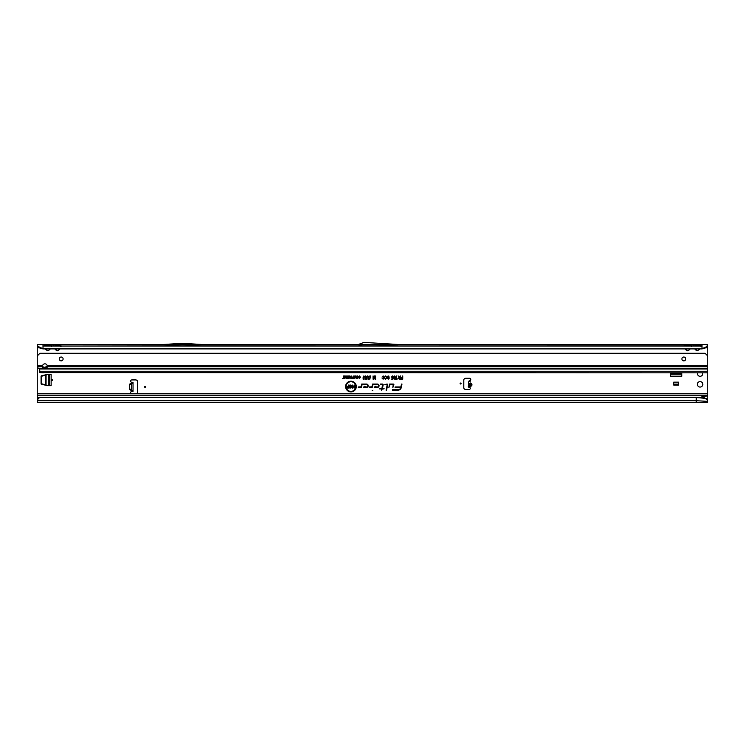 <?xml version="1.0" encoding="UTF-8"?>
<svg xmlns="http://www.w3.org/2000/svg" width="745" height="745" viewBox="0 0 745 745"><rect width="100%" height="100%" fill="white"/><g stroke="black" fill="none" stroke-linecap="round" stroke-linejoin="round"><path stroke-width="1.12" d="M52.578 380.015A0.475 0.475 0 0 0 52.094 379.54A0.475 0.475 0 0 0 51.619 380.015A0.475 0.475 0 0 0 52.094 380.499A0.475 0.475 0 0 0 52.578 380.015M702.814 384.327A2.729 2.729 0 0 0 700.086 381.598A2.729 2.729 0 0 0 697.357 384.327A2.729 2.729 0 0 0 700.086 387.055A2.729 2.729 0 0 0 702.814 384.327M697.627 372.835A2.607 2.607 0 0 0 700.086 376.309A2.607 2.607 0 0 0 702.554 372.835M470.086 382.921L469.769 386.618M468.363 386.161L468.801 381.189L470.626 380.071A1.201 1.201 0 0 0 469.583 378.292L465.7 378.292A1.918 1.918 0 0 0 463.781 380.211L463.781 387.586A1.918 1.918 0 0 0 465.7 389.505L469.099 389.505A1.201 1.201 0 0 0 469.974 387.493L470.43 383.237C472.265 384.448 472.172 385.491 470.151 386.366L469.974 387.493L468.288 387.028L468.363 386.161M145.489 386.869A0.475 0.475 0 0 0 145.005 386.385A0.475 0.475 0 0 0 144.53 386.869A0.475 0.475 0 0 0 145.005 387.344A0.475 0.475 0 0 0 145.489 386.869M461.099 383.517A0.475 0.475 0 0 0 460.624 383.032A0.475 0.475 0 0 0 460.14 383.517A0.475 0.475 0 0 0 460.624 383.992A0.475 0.475 0 0 0 461.099 383.517M182.413 344.479L163.397 345.922L201.718 345.922L182.702 344.479M55.67 348.893L55.465 349.712L54.879 348.893M55.186 348.893L57.365 350.625L59.265 349.712L57.365 350.83L55.465 349.712M53.808 346.043L59.06 346.062L51.014 345.922L51.489 346.481M42.996 348.893L702.004 348.893L42.996 348.52L39.969 347.515L40.379 348.353L42.996 348.893L42.996 344.479L49.682 344.479A1.723 1.406 -90 0 0 48.462 345.345L49.794 345.345A1.723 1.406 90 0 1 51.014 344.479L59.265 344.479A1.723 1.406 -90 0 0 58.045 345.345L59.377 345.345A1.723 1.406 90 0 1 60.596 344.479L61.043 345.922M58.045 345.345L55.353 345.345A1.723 1.406 -90 0 0 54.134 344.479L53.687 345.922M46.097 348.893L45.892 349.712L45.305 348.893M45.613 348.893L47.782 350.625L49.682 349.712L47.782 350.83L45.892 349.712M44.225 346.043L702.004 345.922L700.44 345.922L700.915 346.481M49.682 344.479L51.014 344.479L51.461 345.922M48.462 345.345L45.78 345.345A1.723 1.406 -90 0 0 44.56 344.479L44.104 345.922M685.94 348.893L685.735 349.712L685.149 348.893M685.456 348.893L687.635 350.625L689.535 349.712L687.635 350.83L685.735 349.712M689.33 346.062L685.94 346.062M59.265 344.479L689.535 344.479A1.723 1.406 -90 0 0 688.315 345.345L689.646 345.345A1.723 1.406 90 0 1 690.866 344.479L691.313 345.922M688.315 345.345L685.624 345.345A1.723 1.406 -90 0 0 684.404 344.479L683.957 345.922M695.523 348.893L695.318 349.712L694.731 348.893M695.038 348.893L697.218 350.625L699.108 349.712L697.218 350.83L695.318 349.712M699.108 345.922L695.523 346.062L700.244 346.043M689.535 344.479L699.108 344.479A1.723 1.406 -90 0 0 697.888 345.345L699.22 345.345A1.723 1.406 90 0 1 700.44 344.479L700.896 345.922M697.888 345.345L695.206 345.345A1.723 1.406 -90 0 0 693.986 344.479L693.539 345.922M372.789 390.557L372.211 390.557L372.789 390.557M355.784 386.553A4.833 4.833 0 0 0 350.951 381.719A4.833 4.833 0 0 0 346.118 386.553A4.833 4.833 0 0 0 350.951 391.386A4.833 4.833 0 0 0 355.784 386.553M355.859 386.553A4.908 4.908 0 0 0 350.951 381.645A4.908 4.908 0 0 0 346.043 386.553A4.908 4.908 0 0 0 350.951 391.46A4.908 4.908 0 0 0 355.859 386.553M356.296 386.553A5.345 5.345 0 0 0 350.951 381.207A5.345 5.345 0 0 0 345.606 386.553A5.345 5.345 0 0 0 350.951 391.898A5.345 5.345 0 0 0 356.296 386.553M356.212 386.553A5.271 5.271 0 0 0 350.951 381.282A5.271 5.271 0 0 0 345.68 386.553A5.271 5.271 0 0 0 350.951 391.823A5.271 5.271 0 0 0 356.212 386.553M393.891 384.718A0.652 0.652 0 0 0 393.239 384.066L389.588 384.066L388.871 387.437L389.98 384.55L393.239 384.55L392.839 387.437L393.872 384.858A0.652 0.652 0 0 0 393.891 384.718M393.816 384.718A0.577 0.577 0 0 0 393.239 384.141L389.654 384.141L388.974 387.353L389.914 384.467L393.239 384.467L392.932 387.353L393.798 384.839A0.577 0.577 0 0 0 393.816 384.718M387.698 384.718A0.652 0.652 0 0 0 387.046 384.066L384.811 384.55L387.214 384.755L386.068 390.129L386.562 390.129L387.679 384.858A0.652 0.652 0 0 0 387.698 384.718M387.614 384.718A0.577 0.577 0 0 0 387.046 384.141L384.904 384.467L387.288 384.774L386.171 390.045L387.605 384.839A0.577 0.577 0 0 0 387.614 384.718M382.539 384.55L381.924 388.443L379.512 388.918L381.822 388.918L381.57 390.129L382.315 388.918L383.964 388.918L384.066 388.443L382.418 388.443L383.181 384.858A0.652 0.652 0 0 0 382.539 384.066L380.35 384.066L380.248 384.55L382.79 384.718L381.989 388.517L379.605 388.843L381.924 388.843L381.663 390.045L382.25 388.843L383.899 388.843L382.325 388.517L383.107 384.839A0.577 0.577 0 0 0 382.539 384.141L380.341 384.467L382.539 384.467M130.645 381.123A1.201 1.201 0 0 0 131.316 382.194L133.038 382.315L133.038 391.414L131.316 391.544A1.201 1.201 0 0 0 131.837 393.816L135.72 393.816A1.918 1.918 0 0 0 137.629 391.898L137.629 381.84A1.918 1.918 0 0 0 135.72 379.922L131.837 379.922A1.201 1.201 0 0 0 130.645 381.123M47.447 385.659L41.45 384.224A0.475 0.475 0 0 1 41.077 383.759L41.077 376.281A0.475 0.475 0 0 1 41.45 375.815L47.447 374.381A0.475 0.475 0 0 1 47.559 374.372L51.135 374.372L51.135 385.668L47.559 385.668A0.475 0.475 0 0 1 47.447 385.659M357.432 375.908L358.457 377.184L357.432 378.516L356.408 377.212L357.432 375.908L358.14 376.365L358.382 377.184L357.432 378.441L356.483 377.212L357.432 375.983M351.146 375.908L352.18 377.184L351.146 378.516L350.122 377.212L351.146 375.908L351.854 376.365L352.096 377.184L351.146 378.441L350.206 377.212L351.146 375.983M396.806 375.936L395.921 378.609L397.16 378.609L397.16 379.121L395.372 379.121L396.331 375.936L395.772 378.683L397.085 379.037L395.446 379.037L396.722 376.02M394.31 375.899L395.213 376.914L394.319 379.196L393.425 376.905L394.31 375.899L395.129 376.914L394.319 379.121L393.5 376.905L394.31 375.974M391.47 377.063L392.392 375.899L393.267 376.923L392.392 376.374L391.945 377.045L393.23 377.408L392.969 379.121L391.591 379.121L392.652 378.06L391.47 377.063L392.392 375.974L393.183 376.849L392.392 376.299L391.87 377.045L392.382 377.724L393.146 377.473L392.904 379.037L391.665 379.037L392.755 377.929L391.553 377.063M387.13 376.868L388.173 375.899L389.281 377.082L388.145 376.411L387.605 376.858L389.197 378.283L388.229 379.196L387.204 378.134L388.219 378.683L388.648 378.013L387.13 376.868L388.173 375.974L389.197 377.007L388.145 376.337L387.53 376.858L389.123 378.283L388.229 379.121L387.288 378.209L388.219 378.767L388.704 377.966L387.214 376.868M386.459 377.566L385.714 376.411L384.569 377.072L385.705 375.899L386.925 377.566L385.677 379.196L384.606 378.153L385.696 378.683L386.534 377.566L385.714 376.337L384.662 377.007L385.705 375.974L386.851 377.566L385.677 379.121L384.699 378.209L385.696 378.767L386.534 377.566M383.908 377.566L383.172 376.411L382.027 377.072L383.163 375.899L384.383 377.566L383.135 379.196L382.064 378.153L383.144 378.683L383.982 377.566L383.172 376.337L382.111 377.007L383.163 375.974L384.308 377.566L383.135 379.121L382.157 378.209L383.144 378.767L383.982 377.566M402.263 377.333L402.728 375.936L402.728 379.158L400.866 379.158L400.866 378.646L402.263 378.646L402.263 377.845L401.061 377.845L401.061 377.333L402.337 377.408L402.337 376.02L402.654 379.084L400.94 379.084L402.337 378.721L402.337 377.771L401.145 377.408L402.337 377.408M377.38 384.066L372.556 384.066L371.978 386.813L369.25 386.953L369.147 387.437L371.802 387.437A0.652 0.652 0 0 0 372.444 386.916L372.947 384.55L377.38 384.55A1.201 1.201 0 0 1 378.59 385.752A1.201 1.201 0 0 1 377.38 386.953L375.322 386.953L375.936 386.301L375.275 386.301L374.204 387.437L377.38 387.437A1.686 1.686 0 0 0 379.065 385.752A1.686 1.686 0 0 0 377.38 384.066L372.621 384.141L372.053 386.832L369.315 387.028L371.802 387.353A0.577 0.577 0 0 0 372.37 386.897L372.882 384.467L377.38 384.467A1.285 1.285 0 0 1 378.665 385.752A1.285 1.285 0 0 1 377.38 387.028L375.145 387.028L375.312 386.376L374.381 387.353L377.38 387.353A1.602 1.602 0 0 0 378.991 385.752A1.602 1.602 0 0 0 377.38 384.141M366.512 384.066L361.688 384.066L361.101 386.813L358.382 386.953L358.28 387.437L360.934 387.437A0.652 0.652 0 0 0 361.576 386.916L362.079 384.55L366.512 384.55A1.201 1.201 0 0 1 367.713 385.752A1.201 1.201 0 0 1 366.512 386.953L364.454 386.953L365.069 386.301L364.407 386.301L363.337 387.437L366.512 387.437A1.686 1.686 0 0 0 368.198 385.752A1.686 1.686 0 0 0 366.512 384.066L361.753 384.141L361.176 386.832L358.438 387.028L360.934 387.353A0.577 0.577 0 0 0 361.493 386.897L362.014 384.467L366.512 384.467A1.285 1.285 0 0 1 367.788 385.752A1.285 1.285 0 0 1 366.512 387.028L364.268 387.028L364.435 386.376L363.513 387.353L366.512 387.353A1.602 1.602 0 0 0 368.114 385.752A1.602 1.602 0 0 0 366.512 384.141M401.49 384.066L400.875 386.953L395.176 386.953L395.074 387.437L400.736 387.586A2.598 2.598 0 0 1 398.203 389.644L392.438 389.644L392.336 390.129L398.203 390.129A3.073 3.073 0 0 0 401.21 387.689L401.974 384.066L400.94 387.028L395.232 387.028L400.81 387.605A2.673 2.673 0 0 1 398.203 389.728L392.429 390.045L398.203 390.045A2.999 2.999 0 0 0 401.136 387.67L401.546 384.141M400.112 377.296L400.587 375.936L400.587 379.158L399.376 379.158L398.398 378.237L399.003 377.361L398.147 375.936L400.186 377.37L400.503 376.02L400.503 379.084L399.376 379.084L398.473 378.237L399.19 377.389L398.277 376.02L400.186 377.37M375.182 378.115L375.182 375.936L375.648 379.158L375.014 379.158L374.353 376.756L373.655 379.158L373.068 379.158L373.068 375.936L373.543 378.004L374.586 375.936L375.257 378.693L375.573 376.02L375.573 379.084L374.363 376.458L373.143 379.084L373.143 376.02L373.469 378.544L374.53 376.02L375.257 378.693M369.762 379.196L370.563 375.899L369.855 379.121M363.877 375.899L364.622 376.998L363.625 376.588L363.588 379.158L363.113 379.158L363.113 376.998L363.877 375.899L364.538 376.933L363.551 376.57L363.188 379.084L363.877 375.974M365.637 375.899L366.372 376.998L365.376 376.588L365.339 379.158L364.864 379.158L364.864 376.998L365.637 375.899L366.298 376.933L365.301 376.57L364.938 379.084L365.637 375.974M367.387 375.899L368.123 376.998L367.127 376.588L367.089 379.158L366.615 379.158L366.615 376.998L367.387 375.899L368.049 376.933L367.052 376.57L366.689 379.084L367.387 375.974M369.138 375.899L369.874 376.998L368.877 376.588L368.84 379.158L368.365 379.158L368.365 376.998L369.138 375.899L369.799 376.933L368.803 376.57L368.44 379.084L369.138 375.974M360.049 377.231L359.481 376.346L358.569 376.849L359.481 375.908L360.45 377.231L359.453 378.516L358.596 377.668L359.463 378.088L360.124 377.231L359.49 376.262L358.662 376.793L359.481 375.983L360.375 377.231L359.453 378.441L358.69 377.724L359.463 378.162L360.124 377.231M343.249 378.05L343.659 375.936L343.659 378.05L344.311 378.488L342.598 378.488L343.333 378.134L343.575 376.02L343.575 378.134L344.227 378.413L343.333 378.134M345.736 377.613L345.736 375.936L346.146 378.488L344.87 376.812L344.469 378.488L344.469 375.936L345.82 377.92L346.062 376.02L346.062 378.413L344.786 376.504L344.544 378.413L344.544 376.02L345.82 377.92M346.36 376.374L347.98 375.936L347.98 378.488L346.397 378.488L347.57 378.05L347.57 377.464L346.453 377.464L347.57 377.026L347.57 376.374L346.434 376.02L347.896 376.02L347.896 378.413L346.472 378.413L347.654 378.134L347.654 377.389L346.537 377.389L347.654 377.11L347.654 376.299L346.434 376.299M349.563 377.613L349.563 375.936L349.964 378.488L348.697 376.812L348.288 378.488L348.288 375.936L349.638 377.92L349.889 376.02L349.889 378.413L348.613 376.504L348.371 378.413L348.371 376.02L349.638 377.92M353.549 376.905L353.95 375.936L353.95 378.488L352.72 378.441L352.301 377.715L353.624 376.979L353.624 376.02L353.875 378.413L352.376 377.715L353.624 376.979M355.849 377.529L355.849 375.936L356.25 378.488L355.225 376.653L354.201 378.488L354.201 375.936L354.601 377.454L355.412 375.936L355.924 378.106L356.175 376.02L356.175 378.413L355.225 376.365L354.275 378.413L354.275 376.02L354.527 377.994L355.356 376.02L355.924 378.106M707.75 400.382L704.276 397.681L696.258 397.262L39.951 397.355A2.878 2.831 180 0 0 38.498 398.268L37.25 399.739L37.25 395.725L707.75 395.725L707.75 372.835L40.407 372.584M47.14 365.357A2.393 2.393 0 0 0 42.679 365.357L42.521 366.708A2.393 1.695 180 0 0 44.914 368.421A2.393 1.695 180 0 0 47.307 366.726A2.393 1.695 180 0 0 47.307 366.708L47.14 365.357L707.75 365.357L707.75 346.08M40.379 348.353L37.25 346.481L37.25 365.357L42.679 365.357M43.285 372.835L39.848 372.537L39.643 369.231A0.959 0.941 180 0 0 39.615 368.989L38.088 367.993A2.878 2.03 180 0 1 37.259 366.708L37.25 395.725M681.796 372.835L681.796 376.188L670.491 376.188L670.491 372.835M673.75 385.1L673.75 382.148L678.537 382.148L678.537 385.1L673.75 385.1M132.321 391.414L131.316 391.544L131.316 390.427L129.788 389.71L131.316 390.427L131.595 389.71M131.595 384.029L131.595 383.312L129.788 384.029L131.316 383.312L131.595 382.315L131.595 391.414M37.25 346.481L37.25 344.479L707.75 344.479L707.75 346.49L704.621 348.353L702.004 348.893M704.621 348.353L705.031 347.515L702.004 348.52L702.004 344.479L699.108 344.479M374.586 344.479L398.072 345.922L358.28 345.922A1.918 1.918 0 0 0 358.932 345.801L362.564 344.479M49.682 345.922L51.014 345.922L49.477 346.062M59.265 345.922L61.071 346.481M684.078 346.043L201.718 345.922M163.397 345.922L59.06 346.062M684.599 346.043L690.866 345.922L691.341 346.481M693.651 346.043L690.671 346.043M694.182 346.043L695.318 345.922M702.004 346.416L702.004 345.922M349.535 385.938L350.662 384.997L351.966 386.199L350.681 385.491L350.094 385.919L351.854 387.27L350.765 388.145L349.601 387.13L350.746 387.651L351.202 387.093L349.535 385.938L350.662 385.081L351.882 386.124L350.681 385.416L350.02 385.919L351.77 387.27L350.765 388.061L349.684 387.204L350.746 387.726L351.258 387.037L349.61 385.938M348.558 386.348L348.558 385.035L349.126 385.035L349.126 388.108L347.03 388.108L347.03 387.614L348.558 387.614L348.558 386.832L347.254 386.348L348.641 386.422L348.641 385.118L349.051 388.024L347.105 388.024L348.641 387.689L348.641 386.757L347.328 386.422L348.641 386.422M354.164 387.028L354.164 385.035L354.722 385.035L354.722 388.108L352.897 386.115L352.897 388.108L352.329 388.108L352.329 385.035L354.238 387.288L354.648 385.118L354.648 388.024L352.823 385.854L352.413 388.024L352.413 385.118L354.238 387.288M707.75 344.479L706.381 347.515M37.25 393.816L707.75 393.816M704.276 397.681L707.75 400.056L707.75 395.725M700.086 397.653C702.377 396.396 704.928 395.874 707.75 396.089M37.25 402.43L696.258 402.43L37.25 402.43L37.25 399.739M707.75 400.056L707.75 402.43L696.258 402.43L696.258 400.689L37.25 400.689M40.323 397.262L39.951 397.606A2.878 2.831 180 0 0 38.498 398.519L37.25 399.981M696.258 397.262L40.323 397.513M704.416 398.268L696.258 397.513L696.258 400.689L707.75 401.378M394.319 378.805L394.31 377.845L393.937 378.32L394.319 378.805L394.692 378.339M394.319 377.529L394.813 376.914L394.31 376.299L393.816 376.905L394.319 377.529L394.813 376.914M394.617 378.339L394.31 377.845M394.738 376.914L394.31 376.299M394.31 376.374L393.816 376.905M393.891 376.905L394.319 377.454M400.186 378.721L400.186 377.724L398.798 378.237L400.186 378.721L400.186 377.724M400.112 377.808L399.441 377.724M399.441 377.808L398.798 378.237M398.873 378.237L399.357 378.721M399.357 378.646L400.112 378.646M373.543 378.004L373.469 378.544M351.146 378.162L351.854 377.175L351.156 376.262L350.448 377.221L351.146 378.162L351.854 377.175M351.77 377.175L351.156 376.262M351.156 376.346L350.448 377.221M350.532 377.221L350.55 377.762M350.625 377.734L351.146 378.088M353.624 378.134L353.624 377.259L352.627 377.706L353.624 378.134L353.624 377.259M353.102 377.333L352.627 377.706M352.702 377.706L353.549 378.05M354.601 377.454L354.527 377.994M357.432 378.162L358.131 377.175L357.432 376.262L356.734 377.221L357.432 378.162L358.131 377.175M358.056 377.175L357.432 376.262M357.432 376.346L356.734 377.221M356.808 377.221L356.836 377.762M356.911 377.734L357.432 378.088M705.031 347.515L706.53 346.63M695.318 344.479A1.723 1.406 -90 0 1 696.538 345.345M685.735 344.479A1.723 1.406 -90 0 1 686.955 345.345M37.25 345.578L39.969 347.515M38.619 347.515L38.47 346.63M45.892 344.479A1.723 1.406 -90 0 1 47.112 345.345M55.465 344.479A1.723 1.406 -90 0 1 56.685 345.345M706.428 398.659L706.493 399.301M398.119 344.479L366.857 342.57A1.918 1.918 0 0 0 366.736 342.57L363.96 342.57A1.918 1.918 0 0 0 363.309 342.681L358.438 344.451A0.475 0.475 0 0 1 358.28 344.479M201.765 344.479L183.81 343.389A1.918 1.918 0 0 0 183.689 343.38L181.426 343.38A1.918 1.918 0 0 0 181.305 343.389L163.351 344.479M469.769 387.158L468.605 387.055M470.225 381.31L468.801 381.189M470.477 380.49L469.946 380.444M468.288 387.028L469.713 387.158M131.483 382.315L132.321 382.315M133.038 382.315L131.595 382.315M129.788 389.71L129.434 389.207L131.548 389.207L131.548 384.532L129.677 384.532L129.677 389.207L131.595 389.207M131.595 384.532L129.434 384.532L129.434 389.207M670.491 374.269L681.796 374.269M673.75 384.141L678.537 384.141M48.034 385.668L41.562 383.75L41.562 376.281L48.034 374.372M49.226 385.668L49.226 374.372M42.595 366.13A2.393 1.695 180 0 0 44.914 367.406A2.393 1.695 180 0 0 47.233 366.13M63.111 358.95A1.918 1.918 0 0 0 61.192 357.032A1.918 1.918 0 0 0 59.283 358.95A1.918 1.918 0 0 0 61.192 360.859A1.918 1.918 0 0 0 63.111 358.95M685.717 358.95A1.918 1.918 0 0 0 683.808 357.032A1.918 1.918 0 0 0 681.889 358.95A1.918 1.918 0 0 0 683.808 360.859A1.918 1.918 0 0 0 685.717 358.95M37.25 366.419L37.25 357.125A2.878 2.878 0 0 1 38.088 355.095L39.895 353.298L705.105 353.298L706.912 355.095A2.878 2.878 0 0 1 707.75 357.125L707.75 372.835M40.221 372.584L40.221 371.829M39.643 371.932L39.932 372.593M46.944 366.605L44.253 367.341M42.521 366.708A2.393 1.695 180 0 0 42.521 366.726L37.259 366.708M468.372 386.078L469.797 386.199M59.06 348.893L59.06 349.573L59.544 348.893M49.477 348.893L49.477 349.573L49.962 348.893M689.33 348.893L689.33 349.573L689.814 348.893M698.903 348.893L698.903 349.573L699.387 348.893M470.514 382.967C472.544 384.383 472.442 385.612 470.188 386.655M129.788 384.029L129.434 384.532M705.925 347.831L707.75 347.831M699.695 348.893L699.108 349.712M690.121 348.893L689.535 349.712M59.851 348.893L59.265 349.712M50.269 348.893L49.682 349.712M37.25 347.831L39.075 347.831M42.996 346.043L702.004 346.043M37.25 397.653L39.243 397.653M468.596 383.461L470.03 383.582M468.531 384.197L469.965 384.318M133.038 390.464L131.595 390.464M133.038 383.275L131.595 383.275M670.491 373.739L681.796 373.739M45.277 385.025L45.277 375.014M46.069 385.212L46.069 374.819M48.695 385.668L48.695 374.372M39.643 371.252L707.75 371.252M39.615 368.989L707.75 368.989M47.307 366.708L707.75 366.708M707.75 368.728L39.131 368.728"/></g></svg>
